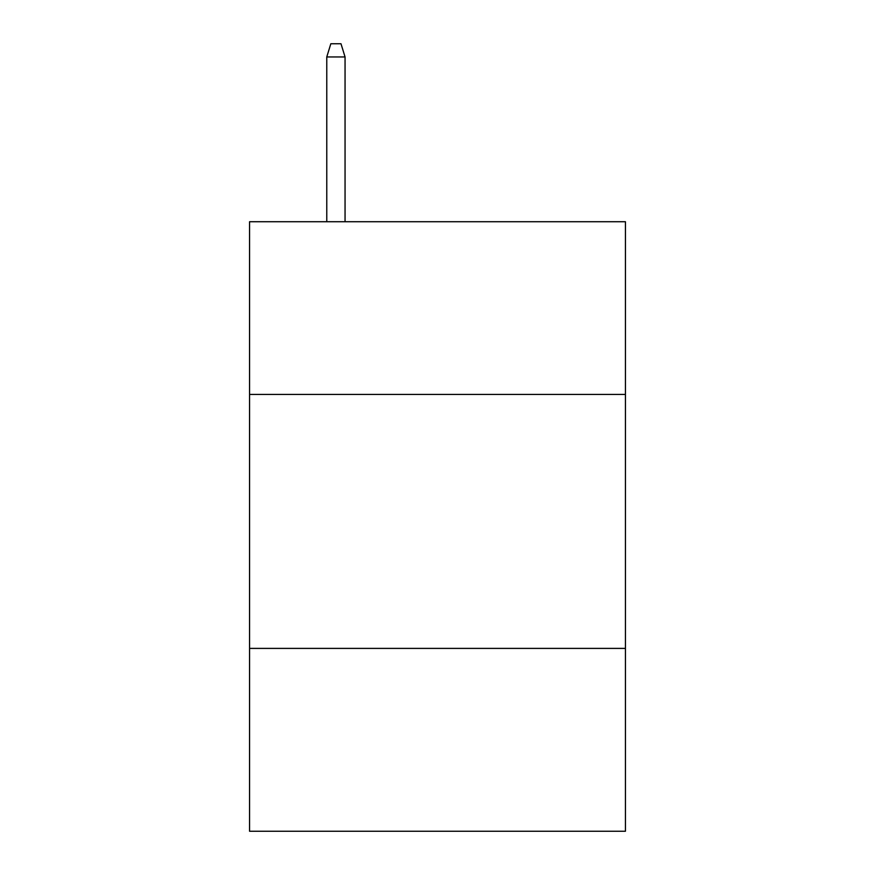 <?xml version="1.0" encoding="UTF-8"?>
<svg xmlns="http://www.w3.org/2000/svg" width="875" height="875" viewBox="0 0 875 875"><rect width="100%" height="100%" fill="white"/><g stroke="black" fill="none" stroke-linecap="round" stroke-linejoin="round"><path stroke-width="1.31" d="M625.439 394.428L625.439 221.725L249.561 221.725L249.561 394.428L625.439 394.428L625.439 831.25L249.561 831.25L249.561 394.428M625.439 648.397L249.561 648.397M345.056 221.725L345.056 56.952L326.769 56.952L326.769 221.725M326.769 56.952L330.838 43.75L340.988 43.75L345.056 56.952"/></g></svg>
